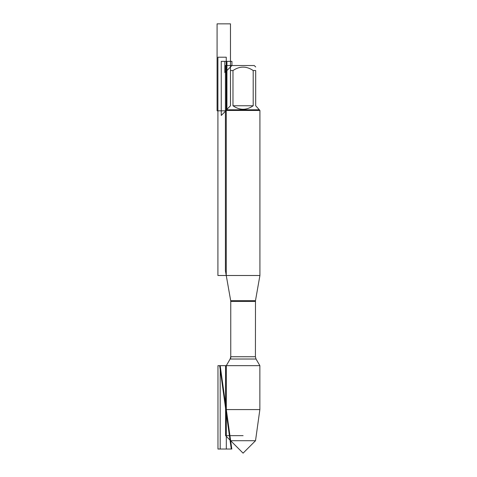 <?xml version="1.0" encoding="UTF-8"?>
<svg xmlns="http://www.w3.org/2000/svg" width="477" height="477" viewBox="0 0 477 477"><rect width="100%" height="100%" fill="white"/><g stroke="black" fill="none" stroke-linecap="round" stroke-linejoin="round"><path stroke-width="0.72" d="M255.523 440.712L243.085 453.15L230.647 440.712L255.523 440.712L259.864 409.576L226.313 409.576L226.313 365.656L259.864 365.656L256.03 359.02L255.416 356.724L255.481 300.653L230.689 300.653L226.253 275.497L259.917 275.497L259.917 110.455L226.253 110.455L226.253 275.497L226.253 57.198L217.917 57.198L217.917 275.497L226.253 275.497M225.579 365.656L225.579 435.644L243.085 435.644L225.579 435.644L230.647 440.712L226.313 409.576M256.03 359.02L230.141 359.02L226.313 365.656L226.313 449.024L217.971 449.024L217.971 365.656L226.313 365.656L230.755 357.953L230.755 301.047L225.418 270.769L225.418 65.534L231.929 65.534L224.84 72.617L224.84 61.366L231.929 61.366L231.929 65.534L254.241 65.534L255.696 66.983M232.979 105.757C239.716 110.449 246.454 110.449 253.192 105.757L232.979 105.757L232.979 70.536C239.722 65.969 246.46 65.969 253.192 70.536L255.696 70.536C255.696 65.969 255.696 65.969 255.696 70.536L255.696 105.757L259.917 110.455M253.192 105.757L253.192 70.536M259.244 109.782L226.927 109.782L221.25 115.458L221.25 61.366L226.927 61.366L226.927 109.782L226.927 109.311L230.474 105.757L230.474 70.536C230.474 65.969 230.474 65.969 230.474 70.536L232.979 70.536M226.927 109.782L226.253 110.455M225.418 110.819L217.083 110.819L217.083 23.85L230.474 23.85L230.474 70.536M231.262 449.024L219.653 365.656M220.195 365.656L220.195 449.024L231.804 449.024L220.195 365.656M255.416 301.446L230.755 301.446L230.755 356.724L255.416 356.724M255.481 300.653L259.917 275.497M230.755 356.724L230.141 359.02M230.689 300.653L230.755 301.446M259.864 409.576L259.864 365.656M231.929 65.534L230.474 66.983"/></g></svg>

